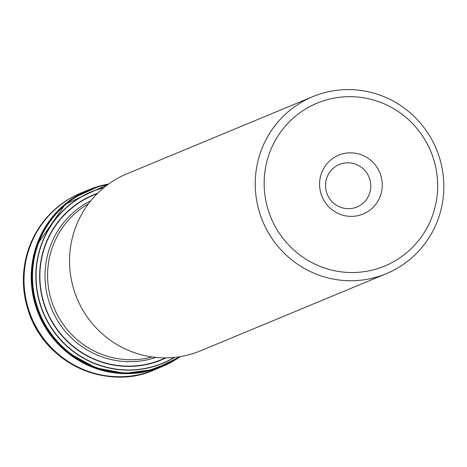 <?xml version="1.0" encoding="UTF-8"?>
<svg xmlns="http://www.w3.org/2000/svg" width="467" height="467" viewBox="0 0 467 467"><rect width="100%" height="100%" fill="white"/><g stroke="black" fill="none" stroke-linecap="round" stroke-linejoin="round"><path stroke-width="0.7" d="M108.601 184.051A95.595 93.774 67.4 0 0 37.809 243.885A95.595 93.774 67.4 0 0 68.847 352.789A95.595 93.774 67.4 0 0 180.262 356.625M180.139 356.735A95.688 93.867 -112.6 0 1 148.068 371.084A95.688 93.867 -112.6 0 1 55.591 340.647A95.688 93.867 -112.6 0 1 37.436 243.972A95.688 93.867 -112.6 0 1 75.636 196.648A95.688 93.867 -112.6 0 1 108.437 184.056M269.465 153.176A88.181 86.506 67.4 0 0 365.737 271.438A88.181 86.506 67.4 0 0 417.516 129.178A88.181 86.506 67.4 0 0 269.465 153.176M380.331 195.953A31.861 31.254 67.4 0 0 345.545 153.223A31.861 31.254 67.4 0 0 326.842 204.622A31.861 31.254 67.4 0 0 380.331 195.953M261.006 151.01A95.852 94.025 -112.6 0 1 312.773 96.646A95.852 94.025 -112.6 0 1 414.568 116.861A95.852 94.025 -112.6 0 1 438.052 219.327A95.852 94.025 -112.6 0 1 386.291 273.691A95.852 94.025 -112.6 0 1 284.496 253.476A95.852 94.025 -112.6 0 1 261.006 151.01M312.773 96.646L127.071 173.759A95.852 94.025 67.4 0 0 76.997 298.337A95.852 94.025 67.4 0 0 200.594 350.805L386.291 273.691M369.403 193.939A23.006 22.568 67.4 0 0 363.764 169.346A23.006 22.568 67.4 0 0 339.334 164.495A23.006 22.568 67.4 0 0 327.314 194.395A23.006 22.568 67.4 0 0 356.975 206.986A23.006 22.568 67.4 0 0 369.403 193.939M154.846 369.695A95.758 93.931 -112.6 0 1 154.6 369.8A95.758 93.931 -112.6 0 1 52.882 349.631A95.758 93.931 -112.6 0 1 29.409 247.259A95.758 93.931 -112.6 0 1 81.153 192.929L81.153 192.929A95.758 93.931 -112.6 0 1 81.404 192.824M154.507 369.835A95.758 93.931 -112.6 0 1 154.419 369.876A95.758 93.931 -112.6 0 1 154.414 369.876L155.091 369.595A95.758 93.931 -112.6 0 1 53.296 349.532A95.758 93.931 -112.6 0 1 29.771 247.107A95.758 93.931 -112.6 0 1 81.643 192.725L88.222 190.051M154.414 369.876A95.758 93.931 -112.6 0 1 52.701 349.713A95.758 93.931 -112.6 0 1 29.223 247.335A95.758 93.931 -112.6 0 1 80.972 193.005L80.972 193.005A95.758 93.931 -112.6 0 1 81.065 192.964M154.145 369.987A95.758 93.931 -112.6 0 1 153.923 370.08A95.758 93.931 -112.6 0 1 52.467 349.567A95.758 93.931 -112.6 0 1 29.164 247.358A95.758 93.931 -112.6 0 1 80.476 193.21A95.758 93.931 -112.6 0 1 80.698 193.116M165.394 357.868A88.981 87.282 -112.6 0 1 68.596 342.288A88.981 87.282 -112.6 0 1 45.246 245.695A88.981 87.282 -112.6 0 1 97.224 193.706M166.083 357.862A89.273 87.568 -112.6 0 1 68.649 342.696A89.273 87.568 -112.6 0 1 45.007 245.578A89.273 87.568 -112.6 0 1 97.714 193.221M174.244 357.418A92.758 90.989 -112.6 0 1 69.139 347.903A92.758 90.989 -112.6 0 1 41.645 244.393A92.758 90.989 -112.6 0 1 103.791 187.752M174.611 357.378A92.927 91.158 -112.6 0 1 69.122 348.201A92.927 91.158 -112.6 0 1 41.417 244.364A92.927 91.158 -112.6 0 1 104.077 187.518M179.608 356.73A95.274 93.464 -112.6 0 1 68.888 352.241A95.274 93.464 -112.6 0 1 38.253 243.937A95.274 93.464 -112.6 0 1 108.064 184.442M32.789 264.065L37.722 243.897L65.257 204.353L108.642 184.021A95.624 93.803 67.4 0 0 37.722 243.902A95.624 93.803 67.4 0 0 32.789 264.065A95.624 93.803 67.4 0 0 70.073 353.846A95.624 93.803 67.4 0 0 180.297 356.619M154.332 369.304A95.607 93.791 -112.6 0 1 57.89 343.023A95.607 93.791 -112.6 0 1 37.553 243.984A95.607 93.791 -112.6 0 1 81.34 193.455M95.379 187.36A95.694 93.873 67.4 0 0 37.354 244.002A95.694 93.873 67.4 0 0 63.302 348.662A95.694 93.873 67.4 0 0 168.581 363.653M92.606 188.329A95.7 93.879 67.4 0 0 73.588 197.885A95.7 93.879 67.4 0 0 37.162 244.078A95.7 93.879 67.4 0 0 54.616 339.953A95.7 93.879 67.4 0 0 145.751 371.662A95.7 93.879 67.4 0 0 165.943 364.931M81.363 193.303A95.682 93.861 67.4 0 0 36.981 244.165A95.682 93.861 67.4 0 0 57.564 343.531A95.682 93.861 67.4 0 0 154.484 369.385M155.92 357.413A85.017 83.4 -112.6 0 1 68.929 335.417A85.017 83.4 -112.6 0 1 50.132 246.594A85.017 83.4 -112.6 0 1 90.861 200.74M88.467 203.793A83.581 81.994 67.4 0 0 54.09 307.852A83.581 81.994 67.4 0 0 152.061 356.946M154.419 369.876L153.923 370.08C108.7 390.523 47.506 365.247 29.526 314.309C21.441 291.951 21.301 269.646 29.117 247.399C38.796 222.094 55.917 204.032 80.476 193.21L81.643 192.725M180.315 356.613L154.022 369.397L125.004 373.308L96.085 367.949L70.073 353.846M145.751 371.662L172.492 361.569M73.588 197.885L99.611 186.064M155.091 369.595L161.629 366.823"/></g></svg>
